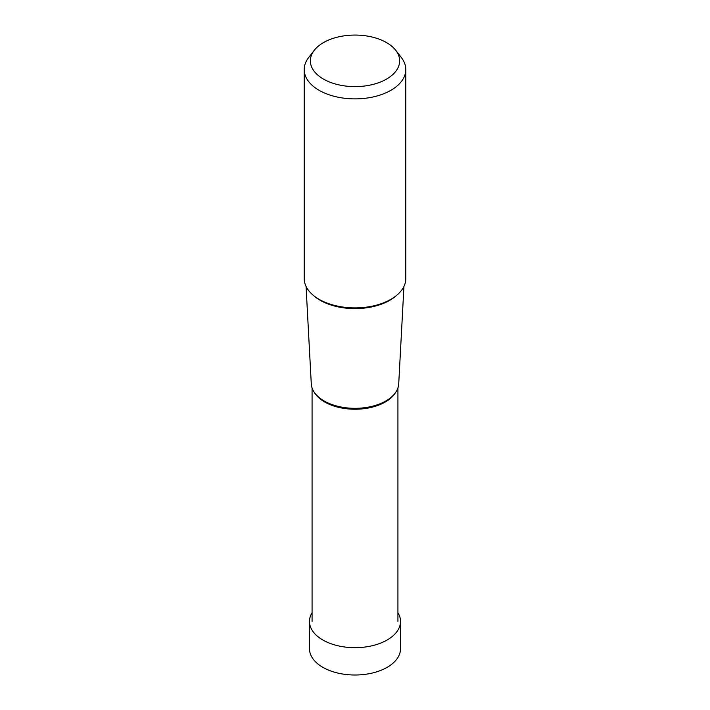 <?xml version="1.0" encoding="UTF-8"?>
<svg xmlns="http://www.w3.org/2000/svg" width="710" height="710" viewBox="0 0 710 710"><rect width="100%" height="100%" fill="white"/><g stroke="black" fill="none" stroke-linecap="round" stroke-linejoin="round"><path stroke-width="1.06" d="M400.511 621.41L400.511 648.727A45.511 26.27 180 0 1 372.413 673.009A45.511 26.27 180 0 1 322.819 667.311A45.511 26.27 180 0 1 309.489 648.727L309.489 621.41A45.511 26.27 0 0 0 322.819 639.994A45.511 26.27 0 0 0 372.413 645.683A45.511 26.27 0 0 0 400.511 621.41A45.511 26.27 0 0 0 397.928 612.694M312.072 612.694A45.511 26.27 0 0 0 309.489 621.41M386.568 42.618A44.641 25.773 0 0 0 314.246 50.321A44.641 25.773 0 0 0 323.432 79.067A44.641 25.773 0 0 0 380.311 82.076A44.641 25.773 0 0 0 395.754 50.321A44.641 25.773 0 0 0 386.568 42.618M405.8 69.553L405.8 278.568A50.8 29.332 180 0 1 374.436 305.664A50.8 29.332 180 0 1 319.083 299.309A50.8 29.332 180 0 1 304.2 278.568L304.2 69.553A50.8 29.332 0 0 0 319.083 90.294A50.8 29.332 0 0 0 374.436 96.649A50.8 29.332 0 0 0 405.8 69.553A50.8 29.332 0 0 0 401.372 57.581L395.754 50.321M314.246 50.321L308.628 57.581A50.8 29.332 0 0 0 304.2 69.553M403.937 286.441L398.718 383.853A43.745 25.258 180 0 1 374.454 405.694A43.745 25.258 180 0 1 335.546 405.694A43.745 25.258 180 0 1 324.071 400.937A43.745 25.258 180 0 1 311.282 383.853L306.063 286.441M313.571 295.537A49.247 28.435 0 0 0 320.174 300.277A49.247 28.435 0 0 0 396.428 295.537M314.299 392.328A42.928 24.788 0 0 0 324.639 401.966A42.928 24.788 0 0 0 395.701 392.328M397.928 621.419L397.928 387.917M312.072 621.419L312.072 387.917"/></g></svg>
